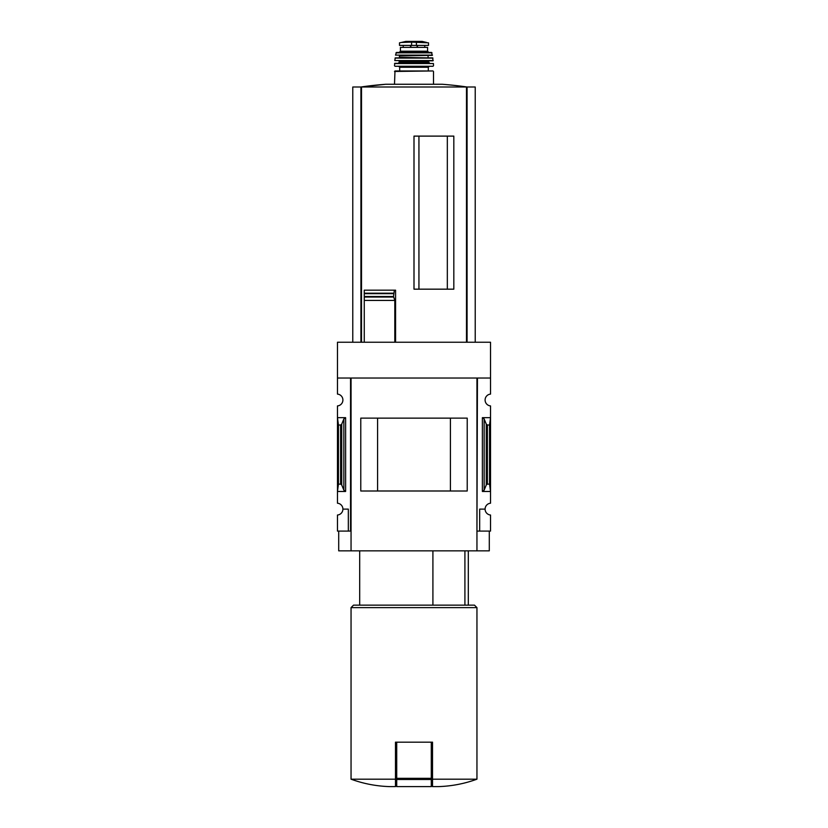 <?xml version="1.0" encoding="UTF-8"?>
<svg xmlns="http://www.w3.org/2000/svg" width="828" height="828" viewBox="0 0 828 828"><rect width="100%" height="100%" fill="white"/><g stroke="black" fill="none" stroke-linecap="round" stroke-linejoin="round"><path stroke-width="1.24" d="M476.949 531.09L477.445 378.034L490.528 378.034L490.528 342.243L337.472 342.243L337.472 394.107A5.92 5.92 0 0 1 342.906 400.007A5.92 5.92 0 0 1 337.472 405.917L337.472 503.217A5.92 5.92 0 0 1 342.906 509.127L348.329 509.127L348.329 531.09L351.051 531.09M490.528 378.034L490.528 394.107A5.92 5.92 0 0 0 485.094 400.007A5.92 5.92 0 0 0 490.528 405.917L490.528 503.217A5.92 5.92 0 0 0 485.094 509.127A5.92 5.92 0 0 0 490.528 515.026L490.528 531.09L479.671 531.09L479.671 509.127L485.094 509.127M348.329 531.09L337.472 531.09L337.472 515.026A5.92 5.92 0 0 0 342.906 509.127M464.912 605.154L464.912 550.848M447.327 289.169L447.327 136.113M418.937 289.169L418.937 136.113M475.22 342.243L475.22 87.002L352.78 87.002L352.78 342.243M364.258 342.243L364.258 297.035L364.258 300.429L394.811 300.429L393.528 296.517L394.356 290.173L395.577 290.173L395.577 342.243M393.59 297.035L364.258 297.035L364.258 290.173L364.258 293.195L393.579 293.195M414 289.169L453.827 289.169L453.827 136.113L414 136.113L414 289.169M394.811 342.243L394.811 300.429M395.484 779.189L351.051 779.189C363.409 783.692 376.171 786.155 389.315 786.6L395.484 786.6L395.484 742.167L396.715 742.167L396.715 786.6L431.284 786.6L431.284 779.49L396.715 779.49M345.618 417.664L337.472 417.664L338.455 425.012L340.598 425.012L341.716 424.184L343.848 418.978L345.618 417.664L345.618 491.47L337.472 491.47L338.455 484.121L338.455 425.012M345.618 491.47L343.848 490.145L341.716 484.939L340.598 484.121L338.455 484.121M350.554 531.09L350.554 378.034L337.472 378.034M477.445 531.09L479.671 531.09M484.152 490.145L486.284 484.939L487.402 484.121L489.545 484.121L490.528 491.47L482.382 491.47L484.152 490.145L484.152 418.978L482.382 417.664L490.528 417.664L489.545 425.012L487.402 425.012L486.284 424.184L484.152 418.978M489.545 484.121L489.545 425.012M489.296 531.09L489.296 550.848L338.704 550.848L338.704 531.09M351.051 550.848L351.051 378.034L476.949 378.034L476.949 550.848M467.22 491.004L360.78 491.004L360.78 418.13L467.22 418.13L467.22 491.004M450.411 490.983L450.411 418.15L377.589 418.15L377.589 490.983L450.411 490.983M476.949 779.189L432.516 779.189L432.516 786.6L438.685 786.6C451.829 786.155 464.591 783.692 476.949 779.189L476.949 607.617L351.051 607.617L351.051 779.189M432.516 779.189L432.516 742.167L396.715 742.167M351.051 607.617L353.515 605.154L474.485 605.154L476.949 607.617M432.909 605.154L432.909 550.848M431.284 742.167L431.284 779.49M364.258 290.173L394.356 290.173M467.075 342.243L467.075 87.002A370.302 370.302 0 0 0 442.338 84.27L385.662 84.27A370.302 370.302 0 0 0 360.904 87.002L385.662 84.27M360.925 342.243L360.925 87.002M411.588 42.135L428.5 42.828L428.5 45.405L399.5 45.405L399.5 42.828L401.321 42.466L411.588 42.135L411.588 45.405M399.189 52.443L400.421 51.212L400.421 47.382L427.579 47.382L427.579 51.212L428.811 52.443M394.501 84.27L394.987 70.96L433.013 70.96L428.314 70.96L428.314 67.254L429.308 66.271L398.692 66.271L429.308 66.271M399.686 70.96L399.686 67.254L428.314 67.254M398.692 66.271L399.686 67.254M394.997 66.271L433.003 66.271M394.563 63.539L433.437 63.539L394.801 63.311L394.501 65.774M398.941 60.837L399.438 62.069L398.196 63.311L429.804 63.311L428.562 62.069L429.059 60.837M394.759 60.568L432.992 60.837L432.713 57.877L395.287 57.877L394.759 60.568L433.241 60.568M406.589 55.404L399.438 55.404L399.438 57.877M399.438 55.404L421.411 55.404M395.515 55.114L432.247 55.404L431.543 52.443L396.457 52.443L395.515 55.114L432.485 55.114M466.495 342.243L466.495 87.002M361.505 342.243L361.505 87.002M340.598 484.121L340.598 425.012M482.382 491.47L482.382 417.664M487.402 484.121L487.402 425.012M486.284 484.939L486.284 424.184M343.848 490.145L343.848 418.978M341.716 484.939L341.716 424.184M431.284 778.33L396.715 778.33M364.258 296.517L393.528 296.517M364.258 293.65L393.528 293.65M416.412 42.135L416.412 45.405M394.501 71.456L433.013 70.96M399.438 62.069L428.562 62.069M399.438 61.334L428.562 61.334M395.039 58.095L432.961 58.095M399.924 57.38L428.562 57.877M399.924 55.9L428.562 55.404M395.981 52.837L432.019 52.837M400.421 51.212L427.579 51.212M417.498 45.405L417.498 47.382M417.105 45.405L417.105 47.382M410.502 45.405L410.502 47.382M410.895 45.405L410.895 47.382M426.679 42.466L422.208 41.41L405.792 41.41L401.321 42.466M468.306 605.154L468.306 550.848M359.694 605.154L359.694 550.848M433.499 84.27L433.499 71.456M433.499 65.774L433.437 63.539M428.076 57.38L428.076 55.9M403.236 45.405L403.236 47.382M424.764 45.405L424.764 47.382M422.208 41.41L405.855 41.4L421.783 41.731"/></g></svg>
